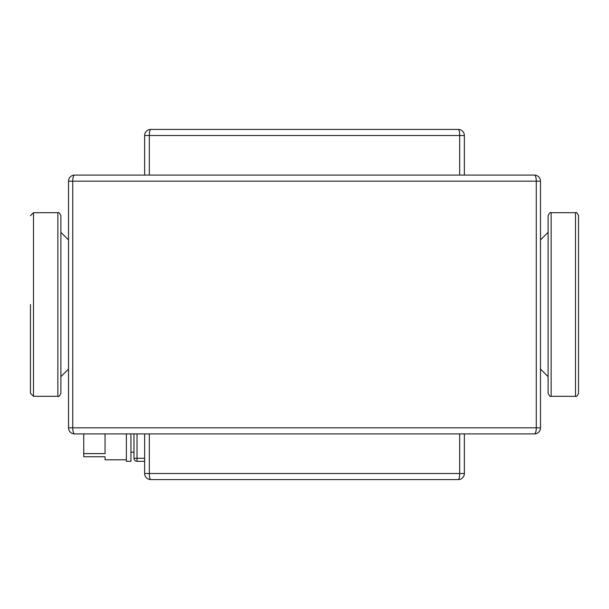 <?xml version="1.0" encoding="UTF-8"?>
<svg xmlns="http://www.w3.org/2000/svg" width="609" height="609" viewBox="0 0 609 609"><rect width="100%" height="100%" fill="white"/><g stroke="black" fill="none" stroke-linecap="round" stroke-linejoin="round"><path stroke-width="0.91" d="M30.45 304.5L30.45 393.262L30.45 304.5M60.9 304.5L60.9 393.262C59.56 396.094 58.548 397.106 57.855 396.307L57.855 212.693C58.548 211.894 59.56 212.906 60.9 215.738L60.9 304.5M551.145 396.307L551.145 212.693C550.384 211.932 549.371 212.952 548.1 215.738L548.1 393.262C549.371 396.048 550.384 397.068 551.145 396.307L575.505 396.307C576.266 397.068 577.279 396.048 578.55 393.262L578.55 215.738C577.279 212.952 576.266 211.932 575.505 212.693L575.505 396.307M133.98 433.912L133.98 458.272A3.045 3.045 0 0 0 137.025 461.317L144.637 461.317M105.052 433.912L105.052 453.606L83.737 453.606L83.737 433.912M83.737 453.606L83.737 456.75L105.052 456.75L105.052 459.795L126.367 459.795M130.935 433.912L130.935 461.317L126.367 461.317L126.367 433.912M133.98 452.183L130.935 452.183M540.487 427.822L536.278 427.822A6.09 1.88 90 0 1 534.398 433.912A6.09 6.09 0 0 0 540.487 427.822L540.487 181.178A6.09 6.09 0 0 0 534.398 175.088L74.602 175.088A6.09 6.09 0 0 0 68.513 181.178L68.513 427.822A6.09 6.09 0 0 0 74.602 433.912L534.398 433.912L459.673 433.912L459.673 473.498A6.09 1.401 90 0 1 458.272 479.587A6.09 6.09 0 0 0 464.363 473.498L464.363 433.912M144.637 433.912L144.637 473.498A6.09 6.09 0 0 0 150.727 479.587A6.09 1.401 -90 0 1 149.327 473.498L149.327 433.912L459.673 433.912M464.363 175.088L464.363 135.502A6.09 6.09 0 0 0 458.272 129.412L150.727 129.412A6.09 6.09 0 0 0 144.637 135.502L144.637 175.088M144.637 135.502L149.327 135.502A6.09 1.401 -90 0 1 150.727 129.412L458.272 129.412A6.09 1.401 90 0 1 459.673 135.502L464.363 135.502M150.727 479.587L458.272 479.587M30.45 215.738L33.495 212.693L33.495 396.307L30.45 393.262M137.025 461.317L137.025 458.272L133.98 458.272M144.637 458.272L137.025 458.272L137.025 433.912M540.487 181.178A6.09 6.09 0 0 0 534.398 175.088A6.09 1.88 90 0 1 536.278 181.178L540.487 181.178M68.513 427.822A6.09 6.09 0 0 0 74.602 433.912A6.09 1.88 -90 0 1 72.722 427.822L68.513 427.822M68.513 181.178L72.722 181.178A6.09 1.88 -90 0 1 74.602 175.088M536.278 181.178L536.278 427.822L72.722 427.822L72.722 181.178L536.278 181.178M149.327 175.088L149.327 135.502L459.673 135.502L459.673 175.088M464.363 473.498L144.637 473.498M33.495 396.307L57.855 396.307M33.495 212.693L57.855 212.693M68.513 239.946L60.9 232.333M68.513 369.054L60.9 376.666M540.487 369.054L548.1 376.666M540.487 239.946L548.1 232.333M551.145 212.693L575.505 212.693"/></g></svg>
